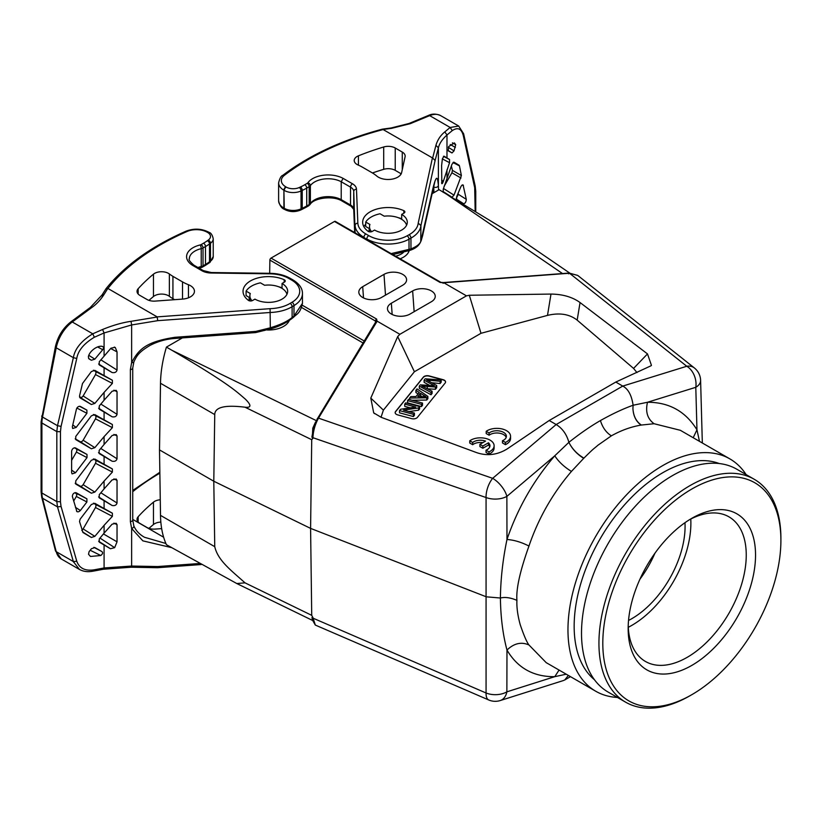 <?xml version="1.0" encoding="UTF-8"?>
<svg xmlns="http://www.w3.org/2000/svg" width="822" height="822" viewBox="0 0 822 822"><rect width="100%" height="100%" fill="white"/><g stroke="black" fill="none" stroke-linecap="round" stroke-linejoin="round"><path stroke-width="1.23" d="M691.857 489.008A125.93 72.706 120 0 0 602.803 643.246A125.93 72.706 120 0 0 691.857 694.662A125.93 72.706 120 0 0 780.9 540.424A125.93 72.706 120 0 0 691.857 489.008M628.162 628.604L628.162 628.604A90.071 52.002 -60 0 1 691.857 518.292A90.071 52.002 -60 0 1 755.541 555.066A90.071 52.002 -60 0 1 691.857 665.378A90.071 52.002 -60 0 1 628.162 628.604L628.162 628.604M160.269 499.776A9.854 5.692 0 0 0 153.457 502.16A230.55 133.113 0 0 0 138.147 516.75A9.854 5.692 0 0 0 137.027 519.381A9.854 5.692 0 0 0 139.915 523.398L146.963 527.467A9.854 5.692 0 0 0 155.163 529.091L161.667 528.618M148.977 528.361A230.55 133.113 180 0 1 153.457 524.518A9.854 5.692 180 0 1 160.845 522.093M270.88 328.821L255.663 332.581L174.891 338.448C166.023 339.075 157.711 341.418 149.943 345.466C138.589 352.217 136.75 355.885 133.863 361.916L132.732 368.04L132.732 520.038L133.842 525.905C135.815 530.58 139.36 534.362 144.456 537.259L165.89 543.486M174.901 338.448L175.035 337.287C145.114 341.849 138.548 349.884 131.633 362.533L130.379 369.602L130.379 521.6L131.633 528.474L142.853 540.855L171.397 547.575M270.078 308.671A30.116 17.385 0 0 0 290.156 303.38A2.733 1.603 59.1 0 1 292.118 306.719A32.849 18.968 0 0 1 270.315 312.473L157.732 320.662L157.156 316.881L270.078 308.671L270.315 327.783L270.89 328.461M270.315 327.762C279.881 324.957 287.155 321.546 292.118 317.518L290.967 318.679M157.156 316.881L107.816 288.419L105.863 288.943L102.01 295.016L90.276 307.5L70.908 321.834A2.733 1.346 53.5 0 1 72.264 321.977L91.643 307.644C96.482 304.243 100.633 299.825 104.086 294.368L107.816 288.419M138.147 288.748A9.854 5.692 0 0 0 137.027 291.378A9.854 5.692 0 0 0 139.915 295.406L146.963 299.475A9.854 5.692 0 0 0 155.163 301.099L182.474 299.105A13.686 7.901 0 0 0 194.444 291.265A13.686 7.901 0 0 0 188.464 284.731A41.069 23.704 180 0 1 182.525 281.895L172.928 276.356A49.279 28.451 180 0 1 169.363 273.962A9.854 5.692 0 0 0 153.457 274.168A230.55 133.113 0 0 0 138.147 288.748L138.147 294.009M284.443 282.1A2.733 1.582 0 0 0 285.244 280.98A2.733 1.582 0 0 0 284.196 279.737A25.461 14.704 0 0 0 257.348 278.093A25.461 14.704 0 0 0 243.035 291.307A25.461 14.704 0 0 0 248.45 300.369A2.733 1.582 0 0 0 252.549 300.513L254.943 299.126A19.163 11.066 0 0 0 275.832 301.53A19.163 11.066 0 0 0 287.659 291.307A19.163 11.066 0 0 0 282.049 283.477L284.443 282.1M278.637 286.765A25.461 14.704 180 0 1 282.049 287.803M249.128 297.338L249.128 300.729M282.049 288.409L282.049 283.477M193.889 265.229L192.523 265.321L201.883 270.715A2.733 1.582 -60 0 1 203.25 270.582L193.91 265.187M174.613 299.681L172.928 298.705A49.279 28.451 0 0 1 169.363 296.31A9.854 5.692 180 0 0 153.457 296.516A230.55 133.113 180 0 0 148.977 300.369M172.928 276.356L172.928 298.705M157.269 317.015L131.027 321.33C122.221 322.614 112.727 325.337 102.555 329.499L92.66 333.855M76.765 561.221C79.344 568.382 85.211 571.239 94.386 569.78L104.086 567.961L131.633 566.05L157.732 566.543L199.376 563.512M98.63 541.246L110.456 548.747L99.257 542.119L99.257 538.965L104.086 533.149L104.086 525.33L94.838 536.355L83.135 528.926L81.768 530.375M110.456 548.747L114.669 547.658L117.032 541.821L117.032 524.652L116.149 523.265L112.111 524.189L104.086 533.149M93.41 503.156L95.496 504.359L96.061 505.612L95.496 507.523L112.378 516.35L104.086 525.33M112.378 516.35L112.378 513.195L94.838 503.311L91.365 504.513L80.135 519.185L79.518 521.538L83.032 532.564M98.619 496.93L112.111 505.479L99.257 497.865L99.257 494.7L104.086 488.895L104.086 481.076L94.838 492.09L83.135 484.672L81.768 486.121L80.402 486.254L75.192 483.244M112.111 505.479C114.782 505.972 116.426 505.15 117.032 503.013L117.032 480.397L116.149 479.01L112.111 479.935L104.086 488.895M93.41 458.902L95.496 460.104L96.061 461.358L95.496 463.269L112.378 472.095L104.086 481.076M112.378 472.095L112.378 468.941L94.838 459.056L91.365 460.258L75.758 480.87L75.758 484.035L91.365 493.21L94.838 492.09M98.517 452.603L112.111 461.214L99.164 453.549L99.164 450.394L104.086 444.455L104.086 436.636L94.838 447.661L83.135 440.232L81.768 441.681L80.402 441.815L75.192 438.814M112.111 461.214C114.782 461.717 116.426 460.895 117.032 458.758L117.032 435.958L116.149 434.571L112.111 435.506L104.086 444.455M93.41 414.473L95.496 415.675L96.061 416.929L95.496 418.83L112.378 427.666L104.086 436.636M112.378 427.666L112.378 424.501L94.838 414.627L91.365 415.819L75.758 436.441L75.758 439.595L91.365 448.781L94.838 447.661M98.619 408.236L112.111 416.785L99.257 409.171L99.257 406.017L104.086 400.201L104.086 392.382L94.838 403.407L83.135 395.978L81.768 397.427L79.508 397.047M112.111 416.785C114.782 417.278 116.426 416.456 117.032 414.319L117.032 391.704L116.149 390.316L112.111 391.251L104.086 400.201M93.41 370.219L95.496 371.41L96.061 372.664L95.496 374.575L112.378 383.412L104.086 392.382M112.378 383.412L112.378 380.247L94.838 370.373L91.365 371.565L82.488 383.535L79.518 396.019L80.053 397.858M98.619 363.982L112.111 372.53L99.257 364.917L99.257 361.762L110.949 348.22L114.926 347.305M112.111 372.53C114.782 373.024 116.426 372.202 117.032 370.064L117.032 351.898L115.357 347.614L114.33 347.09M157.732 320.662L131.633 324.957L104.086 332.951L94.283 337.287M157.269 567.355L157.732 566.543M94.386 569.78L92.752 570.776M76.785 561.231L73.343 561.57L79.426 569.42C83.484 571.67 88.201 572.215 93.564 571.054L93.482 571.074M79.344 569.389L61.28 558.96L55.454 550.699L41.737 497.279L41.1 491.885L41.1 421.871L55.413 346.73A2.733 1.13 11.2 0 0 56.225 347.788A27.373 15.803 -60 0 1 72.264 321.977L92.752 333.814L94.366 337.226C83.936 343.524 78.069 350.593 76.765 358.464L61.064 426.413L60.448 431.725L60.448 501.739L61.064 506.486L76.919 561.724M80.402 397.56L91.365 404.516L80.135 397.91M91.365 404.516L94.838 403.407M82.508 531.844L91.365 537.465L83.114 532.605M91.365 537.465L94.838 536.355M74.453 447.774L76.405 448.904L76.97 450.158L76.405 452.069L87.009 457.607L75.49 472.763L71.617 470.143M87.009 457.607L87.009 454.453L75.49 447.918C73.528 447.671 72.233 448.73 71.617 451.103L71.617 472.701L72.089 473.904L75.49 472.763M76.867 408.041L86.906 413.302L76.158 427.419L72.778 424.933M86.906 413.302L86.906 410.137L80.361 406.428C78.665 406.078 77.371 406.931 76.467 409.007L72.357 426.762L72.696 428.498L76.158 427.419M88.601 358.505L91.365 360.262L89.023 358.885L88.375 357.036C88.858 351.785 96.914 345.446 101.949 346.319C103.716 346.792 103.973 347.932 102.729 349.71L94.838 359.152L88.889 355.381M91.365 360.262L94.838 359.152M102.771 346.535L101.949 346.309M101.794 551.5L94.838 547.575L91.365 548.767L89.074 551.696L88.54 554.295L90.471 556.463L100.798 555.508C102.76 553.936 103.099 552.59 101.794 551.5L93.842 547.339M75.1 492.584L76.898 494.546L76.333 496.457L86.906 501.985L86.906 498.831L76.158 492.738C73.877 492.625 72.603 493.858 72.357 496.437L76.908 511.623M76.467 510.914C77.371 512.27 78.665 512.127 80.361 510.493L75.439 507.328M86.906 501.985L80.361 510.493M76.333 496.457L73.661 501.071M76.405 452.069L71.617 460.371M97.602 346.946L102.729 349.71M90.194 550.267L100.644 555.436M92.752 333.824C81.327 340.883 74.853 348.836 73.343 357.683L76.765 358.464M73.538 356.943L57.499 425.693L56.821 431.601L56.821 501.615L57.499 506.886L73.507 562.053M95.496 374.575L83.135 395.978M95.496 418.83L83.135 440.232M95.496 463.269L83.135 484.672M95.496 507.523L83.135 528.926M114.669 547.658L99.986 538.071M293.721 317.107A2.733 1.346 52 0 0 293.988 316.059L292.118 317.518L292.118 306.719L293.988 305.599L293.988 316.059L302.445 303.318L302.445 293.516C302.537 288.471 299.413 283.96 293.064 279.973L290.176 278.309C284.515 275.134 277.836 273.469 270.13 273.315L211.275 272.534L203.25 270.582M372.438 172.959A230.55 133.113 180 0 1 383.699 169.332A9.854 5.692 180 0 1 395.228 170.349L401.198 173.802M383.699 146.984A230.55 133.113 0 0 0 358.433 155.82A9.854 5.692 0 0 0 354.22 160.485A9.854 5.692 0 0 0 358.084 165.006A49.279 28.451 180 0 1 362.235 167.061L371.832 172.599A41.069 23.704 180 0 1 376.743 176.031A13.686 7.901 0 0 0 391.262 179.268A13.686 7.901 0 0 0 401.639 172.569L405.082 156.807A9.854 5.692 0 0 0 405.164 156.088A9.854 5.692 0 0 0 402.277 152.07L395.228 148.001A9.854 5.692 0 0 0 383.699 146.984L383.699 169.332M353.748 209.487A2.733 2.23 -2.3 0 1 353.737 209.405L354.672 232.575L353.737 209.333A10.953 6.319 0 0 0 350.532 205.017L341.212 199.633L341.212 181.744L343.113 178.374A21.896 12.649 0 0 0 307.849 182.803A2.733 1.582 180 0 1 307.253 183.316L304.798 184.734A52.012 30.034 180 0 1 300.523 186.943L299.321 187.498A9.854 5.692 180 0 1 286.2 187.077L285.84 186.871A15.33 8.847 180 0 1 284.443 175.281A2.733 1.788 52.6 0 0 282.789 175.343C309.432 155.132 342.651 139.74 382.415 129.146L432.649 158.03L435.105 160.526L420.926 225.526L420.751 241.617M368.081 231.301A2.733 1.582 0 0 0 372.181 231.444L374.575 230.057A19.163 11.066 0 0 0 395.464 232.462A19.163 11.066 0 0 0 407.291 222.238A19.163 11.066 0 0 0 401.681 214.408L404.075 213.032A2.733 1.582 0 0 0 404.876 211.912A2.733 1.582 0 0 0 403.828 210.668A25.461 14.704 0 0 0 376.979 209.014A25.461 14.704 0 0 0 362.666 222.238A25.461 14.704 0 0 0 368.081 231.301M450.209 127.42L444.815 131.89C440.541 135.363 437.581 139.822 435.948 145.289L432.649 158.03M383.124 129.475L391.693 128.314L410.301 123.66L429.67 115.635L450.158 127.461L452.264 130.616L446.983 134.983C442.174 139.37 439.318 143.655 438.393 147.847L435.105 160.526M432.269 191.618L433.924 192.574L433.718 185.31M438.558 189.995L438.393 185.423C437.684 178.744 436.975 172.24 432.927 188.392L420.926 240.856M401.681 219.34L401.681 214.408M406.571 225.238A18.618 10.748 180 0 0 401.29 219.104A18.618 10.748 180 0 0 384.244 216.196L380.052 213.771A23.817 13.748 180 0 0 365.718 222.043L365.718 226.512L369.458 228.67A19.163 11.066 0 0 0 368.965 231.177A19.163 11.066 0 0 0 368.986 231.732M341.788 200.887C332.674 195.225 313.562 198.081 310.079 204.503A2.733 2.065 -144.7 0 0 310.377 203.517A19.163 11.066 0 0 1 341.212 199.633L341.788 200.835M441.825 183.676L441.609 165.499L442.4 158.759L444.014 156.17L449.542 159.519L443.459 156.334M441.609 182.679C441.815 184.344 442.39 183.881 443.346 181.292L449.542 162.684L449.542 159.519M443.243 192.389L443.243 189.224L452.008 164.164L454.011 162.201L459.066 165.212L453.374 162.242M420.915 240.805C420.361 243.692 417.042 246.395 410.959 248.922L410.949 238.113A32.849 18.968 180 0 0 420.926 225.526L418.203 223.142A30.116 17.385 180 0 1 409.048 234.743L407.116 235.822A27.373 15.803 180 0 1 368.739 235.626L365.862 233.962A27.373 15.803 180 0 1 357.847 223.152L356.481 189.183A13.686 7.901 0 0 0 352.474 183.779L343.113 178.374M409.264 250.381L410.949 248.912L391.128 253.618M463.228 135.342C461.348 128.571 457.7 126.999 452.264 130.616M475.167 210.771L474.684 187.611L463.125 134.859M452.008 197.198L454.011 195.153L461.389 175.548L452.439 170.37L451.936 172.784L444.065 186.409M452.994 162.53L459.457 165.89L461.389 175.548M459.457 165.89L459.066 165.212M448.185 150.816L452.008 152.943L454.011 150.899L455.696 144.713L454.422 142.915L448.709 146.542L448.185 150.816M462.211 184.96L463.433 185.587C462.817 184.405 461.954 184.786 460.844 186.758L456.693 196.653L456.693 199.808L463.639 203.712C465.211 203.414 466.095 201.955 466.28 199.325L458.368 194.331L456.261 198.318M463.074 184.909L466.28 199.325M458.101 193.232L458.368 194.331M455.696 144.713L452.429 142.833M463.259 135.353L463.649 133.873L475.198 186.029L474.684 187.611M382.466 129.136L391.077 127.975L408.976 123.506L428.354 115.481A2.733 1.788 67.5 0 1 429.67 115.635A27.373 15.803 -60 0 1 440.654 115.625L458.717 126.054L450.179 127.472M474.952 190.19L474.921 188.885M451.34 165.9L452.439 170.37M398.269 217.696A25.461 14.704 180 0 1 401.681 218.734M363.869 226.708A25.461 14.704 180 0 1 365.718 224.19M617.445 697.446A134.14 77.453 -60 0 1 595.745 691.24A134.14 77.453 -60 0 1 575.184 583.754A134.14 77.453 -60 0 1 662.82 465.54A134.14 77.453 -60 0 1 729.885 458.902A134.14 77.453 -60 0 1 746.119 474.592M719.291 463.546A125.386 72.387 120 0 0 625.039 504.266A125.386 72.387 120 0 0 574.157 626.261A125.386 72.387 120 0 0 594.47 679.743M583.918 458.131L583.692 458.347C576.941 454.104 572.009 448.771 568.886 442.328C572.122 448.863 577.136 454.134 583.918 458.131C595.282 446.87 592.96 449.624 597.964 445.205L611.373 435.835C621.175 430.348 631.101 426.762 641.15 425.087C636.064 421.511 633.32 415.953 632.919 408.431C633.392 416.066 636.218 421.604 641.376 425.046L641.15 425.087M365.718 222.043L369.921 224.468A18.618 10.748 180 0 0 369.51 226.708A18.618 10.748 180 0 0 371.636 231.691M395.629 256.217A18.618 10.748 0 0 0 401.29 253.977A18.618 10.748 0 0 0 403.294 252.601M400.119 258.807A21.351 12.33 0 0 0 403.222 257.327A21.351 12.33 0 0 0 409.181 250.659M568.557 273.829L569.502 273.233L444.044 282.717L443.079 283.313L443.767 282.727L443.079 283.313M381.429 297.492L402.718 285.203A13.244 7.645 0 0 0 406.571 280.261A13.244 7.645 0 0 0 398.793 272.822A13.244 7.645 0 0 0 383.987 274.384L362.697 286.683A13.244 7.645 0 0 0 358.844 292.56A13.244 7.645 0 0 0 367.372 299.239A13.244 7.645 0 0 0 381.429 297.492M410.075 314.035L431.365 301.736A13.244 7.645 0 0 0 435.218 296.804A13.244 7.645 0 0 0 427.45 289.365A13.244 7.645 0 0 0 412.644 290.926L391.344 303.226A13.244 7.645 0 0 0 387.491 309.103A13.244 7.645 0 0 0 396.019 315.782A13.244 7.645 0 0 0 410.075 314.035M490.107 440.15A13.686 7.901 180 0 1 494.114 445.73A13.686 7.901 180 0 1 488.998 451.905L486.038 450.189A9.556 5.518 0 0 0 489.943 445.74A9.556 5.518 0 0 0 488.463 442.791L482.833 446.038L479.904 444.342L485.535 441.095A9.556 5.518 0 0 0 472.671 442.472L469.752 440.787A13.686 7.901 180 0 1 490.107 440.15M469.752 440.787L469.752 443.027L472.671 444.712L472.671 442.472M494.114 445.73L494.114 447.969A13.686 7.901 0 0 1 488.998 454.134L488.998 451.905M472.671 444.712A9.556 5.518 180 0 1 482.853 442.647M479.904 444.342L479.904 446.582L482.833 448.267L482.833 446.038M482.833 448.267L488.463 445.031L488.463 442.791M488.463 445.031A9.556 5.518 180 0 1 489.748 446.86M486.038 450.189L486.038 452.429L488.998 454.134M489.111 433.009L486.192 431.324A13.686 7.901 180 0 1 506.547 430.677A13.686 7.901 180 0 1 510.554 436.266A13.686 7.901 180 0 1 505.427 442.431L502.478 440.726A9.556 5.518 0 0 0 506.383 436.277A9.556 5.518 0 0 0 503.578 432.372A9.556 5.518 0 0 0 489.111 433.009L489.111 435.239L486.192 433.554L486.192 431.324M489.111 435.239A9.556 5.518 180 0 1 503.578 434.602A9.556 5.518 180 0 1 506.177 437.396M502.478 440.726L502.478 442.955L505.427 444.661L505.427 442.431M505.427 444.661A13.686 7.901 0 0 0 510.554 438.496L510.554 436.266M415.665 407.065L404.743 404.116L405.749 402.883L419.641 406.623L418.573 407.948L403.51 410.147L414.422 413.086L413.425 414.329L399.523 410.589L400.602 409.253L415.665 407.065M404.743 404.116L404.743 406.356L410.281 407.846M413.425 414.329L413.425 416.559L399.523 412.819L399.523 410.589M413.425 416.559L414.422 415.316L414.422 413.086M408.894 411.596L418.573 410.178L418.573 407.948M418.573 410.178L419.641 408.853L419.641 406.623M421.47 404.352L407.578 400.612L408.626 399.317L422.518 403.057L421.47 404.352L421.47 406.592L422.518 405.297L422.518 403.057M407.578 400.612L407.578 402.852L421.47 406.592M419.58 396.594L420.453 395.505L420.453 393.265L417.782 396.584L425.93 396.687M425.919 396.697L420.453 393.265M420.453 395.505L422.076 396.594M419.261 392.495L415.922 390.286L417.031 388.909L427.892 396.41L426.762 397.807L409.633 398.064L410.825 396.594L415.963 396.584L419.261 392.495M415.922 390.286L415.922 392.526L418.079 393.954M409.633 399.595L409.633 398.064M412.13 400.263L426.762 400.037L426.762 397.807M426.762 400.037L427.892 398.639L427.892 396.41M433.04 385.045L424.131 380.124L425.2 378.798L441.188 379.949L440.119 381.274L429.803 380.309A56.194 32.448 180 0 1 426.628 379.959L436.718 385.477L435.465 387.039L421.768 385.98L432.084 391.221L431.036 392.515L419.302 386.093L420.309 384.85L434.437 385.765L433.04 385.045L433.04 385.672M424.131 380.124L424.131 382.353L429.742 385.456M431.036 392.515L431.036 394.755L419.302 388.333L419.302 386.093M431.036 394.755L432.084 393.45L432.084 391.221M427.327 388.785L435.465 389.268L435.465 387.039M435.465 389.268L436.718 387.707L436.718 385.477M431.786 382.733L440.119 383.504L440.119 381.274M440.119 383.504L441.188 382.179L441.188 379.949M395.146 412.706A4.377 2.528 180 0 1 395.557 411.75L423.32 377.37A4.377 2.528 180 0 1 429.146 376.147L443.037 379.887A4.377 2.528 180 0 1 445.565 382.066M445.154 383.021A4.377 2.528 0 0 0 445.565 381.953A4.377 2.528 0 0 0 443.037 379.661L429.146 375.921A4.377 2.528 0 0 0 423.32 377.144L395.557 411.524A4.377 2.528 0 0 0 395.146 412.593A4.377 2.528 0 0 0 397.673 414.884L411.565 418.624A4.377 2.528 0 0 0 417.391 417.401L445.154 383.021M381.038 417.278L383.391 410.137L414.401 371.739L397.694 336.588L370.794 398.105L373.702 412.87L374.555 413.641M699.481 441.342L696.964 429.814C685.62 411.411 669.129 402.225 647.51 402.256L633.115 405.246C623.271 408.75 612.369 413.856 600.42 420.576C590.494 426.289 579.983 433.543 568.886 442.328C566.656 434.304 562.412 428.365 556.165 424.532L549.199 420.504L506.938 449.079C497.094 455.008 486.973 456.179 476.565 452.603L381.233 417.34L373.702 412.87M632.919 408.431L633.115 405.246C631.656 395.3 628.203 388.909 622.757 386.083L615.791 382.066L651.024 365.78M549.199 420.504L615.791 382.066M651.445 365.379L647.5 353.912L580.055 302.547C572.441 297.04 562.751 294.214 550.987 294.071L547.493 315.391C559.546 312.514 569.441 314.096 577.167 320.138L633.567 368.41L636.958 372.561M550.987 294.071L469.3 295.252L480.993 333.3L547.493 315.391M480.993 333.3L414.401 371.739M397.694 336.588L399.872 334.297L466.464 295.848L443.767 282.727M469.3 295.252L466.464 295.848M377.134 321.197L375.798 322.173A1.644 0.986 31.2 0 1 375.88 321.721A1.644 0.986 31.2 0 1 377.021 321.412L376.63 319.059A1.644 0.945 -60 0 0 375.469 321.042L375.798 322.173M182.35 337.914L166.424 347.11A109.501 63.222 120 0 0 160.506 383.268L159.509 449.901L160.506 515.373A109.501 63.222 120 0 0 166.424 544.709L236.798 583.538L245.018 582.849L311.723 615.339L310.593 528.392L486.326 596.823L500.403 598.015C500.67 617.199 502.858 634.543 506.979 650.068C513.966 643.318 521.292 641.612 528.957 644.972L546.044 662.481M702.327 442.986L700.601 380.381A16.43 9.453 178.4 0 1 695.792 387.306A16.43 11.323 -107.2 0 0 686.771 366.263L622.757 386.083L556.165 424.532L492.655 478.332L318.515 418.141C315.165 424.131 313.295 430.646 312.915 437.694L312.915 438.342L312.915 437.694L486.069 497.536A16.43 7.901 -70.9 0 1 492.655 478.332A16.43 7.162 49.7 0 1 506.866 496.385L506.866 496.385A16.43 9.176 179.9 0 1 486.069 497.536L486.069 692.997A16.43 9.782 0.2 0 0 506.866 691.836A16.43 11.395 72.4 0 1 500.208 700.56L563.471 680.524L564.806 679.917L568.341 675.427M286.94 294.307A18.618 10.748 180 0 0 281.658 288.173A18.618 10.748 180 0 0 264.612 285.265L260.41 282.84A23.817 13.748 180 0 0 246.086 291.111L246.086 295.581L249.878 297.77M246.086 291.111L250.289 293.536A18.618 10.748 180 0 0 249.878 295.776A18.618 10.748 180 0 0 251.994 300.76M267.242 329.992A21.351 12.33 0 0 0 283.59 326.396A21.351 12.33 0 0 0 289.313 320.416M166.424 347.11L171.993 350.326C230.078 384.347 236.983 392.053 245.275 399.071C251.522 405.215 251.429 407.928 245.018 407.209C224.951 404.712 214.861 407.178 214.748 414.586L213.792 481.24L310.593 528.392L311.723 439.708L245.018 407.209M159.509 449.901L213.792 481.24L214.748 546.681C217.994 560.707 231.085 570.293 245.018 582.849M312.093 617.456L312.37 618.288L312.093 617.456L312.915 617.579L315.319 625.069M311.928 617.723L312.781 620.528M312.37 618.288L312.391 620.014M569.667 273.027L516.021 236.325L439.092 189.677L431.766 193.91M311.723 615.339L312.73 617.23M568.886 442.328L554.768 455.799C558.6 461.717 564.159 466.917 571.434 471.427C552.569 493.488 538.41 518.363 528.957 546.044C523.306 561.919 515.723 585.49 516.915 600.358C516.586 607.386 517.706 615.544 520.254 624.823C523.953 635.591 526.851 642.301 528.957 644.972M312.915 438.342L311.723 439.708M312.37 436.862L312.781 428.19L313.593 428.026L311.918 436.862M312.73 438.547L312.093 437.479M315.607 421.881L312.781 428.19M399.872 334.297L377.257 321.238M334.482 221.467L440.068 282.429A1.644 0.945 -60 0 1 440.89 282.347L335.304 221.385A1.644 0.945 120 0 0 334.482 221.467L271.034 258.098A1.644 0.945 120 0 0 269.873 260.081L269.678 273.315M569.512 273.243L577.722 275.411L694.395 367.968A16.43 11.529 -51.6 0 0 686.771 366.263L569.502 273.233M559.052 670.064L554.768 676.67L506.866 691.836L506.979 650.068C517.583 668.039 533.519 676.907 554.768 676.67L566.235 674.204M528.957 546.044C521.292 542.14 513.966 539.962 506.979 539.499L506.866 496.385L554.768 455.799C533.519 480.521 517.583 508.428 506.979 539.499C502.858 559.309 500.67 578.822 500.403 598.015C505.098 596.854 510.596 597.645 516.915 600.358M583.692 458.347L571.434 471.427M693.203 437.715L696.964 429.814L695.792 387.306L647.51 402.256C645.26 411.678 647.438 418.83 654.065 423.72L641.376 425.046M654.065 423.72L680.123 430.245M684.973 522.7A75.285 43.463 -60 0 1 628.542 620.446M628.275 627.299A83.495 48.21 120 0 0 690.778 519.042M654.918 553.247A75.285 43.463 -60 0 1 639.968 579.14M628.214 625.85A83.495 48.21 120 0 0 645.455 661.463A83.495 48.21 120 0 0 728.96 613.253A83.495 48.21 120 0 0 728.96 516.843A83.495 48.21 120 0 0 689.483 519.71M691.857 694.662L689.915 695.772A128.664 74.288 -60 0 1 625.583 702.152L608.157 692.093A128.664 74.288 -60 0 1 588.439 588.984A128.664 74.288 -60 0 1 672.499 475.599A128.664 74.288 -60 0 1 736.831 469.228L754.247 479.288A128.664 74.288 -60 0 1 780.9 538.184L780.9 540.424M625.583 702.152A128.664 74.288 -60 0 1 605.865 599.043A128.664 74.288 -60 0 1 689.915 485.658A128.664 74.288 -60 0 1 754.247 479.288M159.869 473.184A257.923 148.916 0 0 0 132.732 491.7M163.64 537.218L132.732 519.381M153.457 502.16L153.457 524.518M138.147 516.75L138.147 522.011M133.873 525.977A2.733 1.593 158.6 0 1 131.633 528.474L131.633 566.05L131.027 566.851M131.027 321.33L131.633 324.957L131.633 362.533A2.733 1.428 -159.7 0 0 133.852 361.937M270.335 327.803L255.806 331.41L175.035 337.287M107.929 288.46A257.923 148.916 180 0 1 187.169 231.444A15.33 8.847 180 0 1 207.247 232.256L207.606 232.451A9.854 5.692 180 0 1 208.326 240.034L207.37 240.723A52.012 30.034 180 0 1 203.548 243.189L201.092 244.607A2.733 1.582 180 0 1 200.188 244.956A21.896 12.649 0 0 0 192.523 265.321M290.156 303.38L292.026 302.27A27.373 15.803 0 0 0 291.687 280.107L288.81 278.442A27.373 15.803 0 0 0 270.089 273.818L211.244 273.027A13.686 7.901 180 0 1 201.883 270.715M284.196 282.234L284.196 279.737M188.464 284.731L188.464 297.8M182.525 299.105L182.525 281.895M169.363 273.962L169.363 296.31M153.457 274.168L153.457 296.516M208.788 232.236A2.733 1.582 120 0 0 208.624 232.112L208.973 232.318C210.966 232.832 212.384 234.969 213.227 238.719A12.597 7.275 180 0 1 210.463 243.261L210.463 261.139A2.733 1.747 -125.8 0 1 209.929 262.372L213.227 256.598A12.597 7.275 180 0 1 210.463 261.139L209.507 261.828A54.755 31.616 180 0 1 205.479 264.427L203.024 265.845A5.477 3.165 180 0 1 201.226 266.534A19.163 11.066 0 0 0 197.958 267.53M209.929 262.372L208.973 263.061A2.733 1.747 -125.8 0 0 209.507 261.828L209.507 243.949A2.733 1.747 -125.8 0 0 207.37 240.723M208.973 263.061L204.914 265.681A2.733 1.582 -120 0 0 205.479 264.427L205.479 246.549L203.024 247.967A2.733 1.582 -120 0 0 201.092 244.607M204.914 265.681L202.459 267.099A2.733 1.582 -120 0 0 203.024 265.845L203.024 247.967A5.477 3.165 180 0 1 201.226 248.655A19.163 11.066 0 0 0 189.317 258.889C188.423 259.649 189.964 261.745 193.93 265.208M202.459 267.099L200.825 267.736A2.733 0.843 -103.3 0 0 201.226 266.534L201.226 248.655A2.733 0.843 -103.3 0 0 200.188 244.956M208.326 240.034A2.733 1.747 -125.8 0 1 210.463 243.261L209.507 243.949A54.755 31.616 180 0 1 205.479 246.549A2.733 1.582 -120 0 0 203.548 243.189M208.973 232.318A2.733 1.582 120 0 0 207.606 232.451M187.169 231.444A2.733 1.346 66.5 0 0 186.08 231.167C193.941 228.218 201.452 228.537 208.624 232.112A2.733 1.582 120 0 0 207.247 232.256M101.825 295.817L104.086 294.368M90.307 307.531L91.643 307.644M132.732 368.081A2.733 1.582 180 0 1 130.379 369.602M132.732 520.079A2.733 1.582 180 0 1 130.379 521.6M104.086 544.965L104.086 567.961L102.555 568.927M104.086 508.53L104.086 500.711M104.086 464.276L104.086 456.457M104.086 419.847L104.086 412.028M104.086 375.582L104.086 367.763M102.555 329.499L104.086 332.951L104.086 355.947M86.906 498.831L76.333 493.292M87.009 454.453L76.405 448.904M86.906 410.137L79.477 406.253M61.28 558.96A27.373 15.803 -60 0 1 56.225 551.665L73.353 561.549M55.454 550.699A2.733 1.921 -14.4 0 0 56.225 551.665L42.518 498.235L57.499 506.886L61.064 506.486M41.737 497.279A2.733 1.921 -14.4 0 0 42.518 498.235A27.373 15.803 -60 0 1 41.901 493.005L41.901 422.991A27.373 15.803 -60 0 1 42.518 417.042L56.225 347.788L73.333 357.662M61.064 426.413L57.499 425.693L42.518 417.042A2.733 1.13 11.2 0 1 41.706 415.994M60.448 431.725L56.821 431.601L41.901 422.991A2.733 1.582 0 0 1 41.1 421.871M60.448 501.739L56.821 501.615L41.901 493.005A2.733 1.582 0 0 1 41.1 491.885M117.032 370.064L100.859 359.82M110.682 348.497L117.032 351.898M112.378 380.247L95.496 371.41M117.032 414.319L100.859 404.075M113.888 390.183L117.032 391.704M112.378 424.501L95.496 415.675M80.402 441.815L91.365 448.781M117.032 458.758L100.757 448.442M113.888 434.437L117.032 435.958M112.378 468.941L95.496 460.104M80.402 486.254L91.365 493.21M117.032 503.013L100.859 492.768M113.888 478.877L117.032 480.397M112.378 513.195L95.496 504.359M117.032 541.821L103.428 533.93M113.888 523.131L117.032 524.652M255.467 332.078L255.806 331.41M264.417 330.526L263.944 329.848M292.026 302.27A2.733 1.603 59.1 0 1 293.988 305.599A30.116 17.385 0 0 0 302.445 293.516M291.687 280.107A2.733 1.582 -60 0 1 293.064 279.973M288.81 278.442A2.733 1.582 -60 0 1 290.176 278.309M358.433 165.16L358.433 155.82M402.277 169.681L402.277 152.07M395.228 148.001L395.228 170.349M432.423 157.947L418.203 223.142M284.443 175.281A257.923 148.916 180 0 1 383.206 129.537M391.087 128.006L391.693 128.314M433.8 186.851A2.733 2.168 -3.5 0 0 436.616 187.252A2.733 2.168 -3.5 0 0 438.393 185.423L438.393 147.847L435.948 145.289M435.043 180.84L422.755 235.03M422.714 235.411L421.727 238.75M355.114 232.821L353.737 191.454A10.953 6.319 0 0 0 350.532 187.128L350.532 205.017A2.733 1.582 -60 0 0 351.107 206.26L353.737 209.405A2.733 2.23 -2.3 0 1 353.737 209.333L353.737 191.454A2.733 2.23 -2.3 0 1 356.481 189.183M352.474 183.779A2.733 1.582 -60 0 0 350.532 187.128L341.212 181.744A19.163 11.066 0 0 0 310.377 185.638A5.477 3.165 180 0 1 309.185 186.676A2.733 1.582 -120 0 0 307.253 183.316M310.079 204.503L308.62 205.808A2.733 1.582 -120 0 0 309.185 204.555A5.477 3.165 180 0 0 310.377 203.517L310.377 185.638A2.733 2.065 -144.7 0 0 307.849 182.803M308.62 205.808L306.164 207.226A2.733 1.582 -120 0 0 306.729 205.973L306.729 188.094L309.185 186.676L309.185 204.555L306.729 205.973A54.755 31.616 180 0 1 302.229 208.295L301.037 208.85A12.597 7.275 180 0 1 284.258 208.315L283.909 208.11A18.063 10.429 180 0 1 278.617 200.732C279.603 205.408 281.556 208.285 284.474 209.363A2.733 1.582 -60 0 1 283.909 208.11L283.909 190.231A18.063 10.429 180 0 1 278.617 182.854L278.617 200.732M306.164 207.226L301.674 209.548A2.733 1.397 -114.8 0 0 302.229 208.295L302.229 190.416A2.733 1.397 -114.8 0 0 300.523 186.943M301.674 209.548L300.472 210.103A2.733 1.397 -114.8 0 0 301.037 208.85L301.037 190.971A12.597 7.275 180 0 1 284.258 190.437A2.733 1.582 -60 0 1 286.2 187.077M300.472 210.103C295.067 212.251 289.858 212.076 284.823 209.569A2.733 1.582 -60 0 1 284.258 208.315L283.909 190.231A2.733 1.582 -60 0 1 285.84 186.871M304.798 184.734A2.733 1.582 -120 0 1 306.729 188.094A54.755 31.616 180 0 1 302.229 190.416L301.037 190.971A2.733 1.397 -114.8 0 0 299.321 187.498M363.92 237.907L363.92 237.322A30.116 17.385 180 0 1 355.114 225.434A2.733 2.23 -2.3 0 1 357.847 223.152M366.797 239.572L363.92 237.322A2.733 1.582 -60 0 1 365.862 233.962M446.983 157.978L446.983 134.983L444.815 131.89M446.983 169.794L446.983 177.614M408.102 251.07A2.733 1.778 -110.8 0 0 409.017 249.652L409.017 239.192L410.949 238.113A2.733 1.552 -119.1 0 0 409.048 234.743M407.116 235.822A2.733 1.552 -119.1 0 1 409.017 239.192A30.116 17.385 180 0 1 366.797 238.976A2.733 1.582 -60 0 1 368.739 235.626M456.282 199.058L463.639 203.712M447.836 150.292L452.008 152.943M454.011 150.899L448.319 147.282M450.22 144.497L455.378 147.426M475.167 192.286L475.753 191.341L475.198 186.029M408.996 123.536L410.301 123.66M442.914 191.434L451.155 196.664M454.011 195.153L443.459 188.464M451.936 172.784L460.988 178.025M443.346 181.292L441.609 180.121M442.359 158.923L449.542 162.684M403.828 213.165L403.828 210.668M385.497 295.139L383.987 274.384M362.697 286.683L363.509 297.924M414.144 311.682L412.644 290.926M391.344 303.226L392.166 314.466M423.669 396.605L423.669 395.444M427.296 386.546L427.296 388.775M429.803 380.309L429.803 381.624M383.391 410.137L370.794 398.105M577.167 320.138L580.055 302.547M647.5 353.912L633.567 368.41M500.208 700.56A16.43 16.43 0 0 1 488.741 699.974A16.43 7.069 -66.6 0 1 486.069 692.997L312.442 617.918M363.026 342.959L301.612 307.5M316.213 420.576L171.993 350.326M214.748 414.586L160.506 383.268M160.506 515.373L214.748 546.681M444.661 192.903L562.525 273.551M377.021 321.412L318.515 418.141L317.292 418.901L375.901 321.669M269.873 260.081L375.469 321.042L375.449 322.419M302.27 305.219L364.218 340.986M440.89 282.347L443.366 282.562M271.034 258.098L376.63 319.059M440.068 282.429L443.839 282.789M600.42 420.576C602.588 427.563 606.235 432.649 611.373 435.835M159.848 472.27L132.732 490.436M270.849 328.831C278.884 326.54 285.892 323.118 291.841 318.587L293.711 317.117C296.732 313.819 300.112 313.942 302.445 303.318M200.825 267.736L199.109 268.198M213.227 256.598L213.227 238.719M186.08 231.167C151.156 246.497 124.41 265.742 105.843 288.923M93.564 571.085L103.295 569.256L131.243 567.221L157.434 567.714M157.495 567.714L201.205 564.539M55.413 346.73C57.766 336.455 62.934 328.153 70.908 321.834M351.107 206.26L341.767 200.876M282.789 175.343C281.103 175.857 279.716 178.364 278.617 182.854M421.573 239.521L420.823 241.483M400.694 173.514L400.694 174.624M392.813 254.594L410.024 250.34C415.798 248.419 419.425 245.357 420.895 241.123M463.67 133.842L458.686 126.043M428.354 115.481C432.105 113.611 436.205 113.662 440.654 115.625M475.753 211.12L475.753 191.31M369.51 231.845L369.51 226.708M577.722 275.411L569.122 273.058L443.49 282.542M249.878 300.914L249.878 295.776M488.741 699.974L315.309 625.069L312.37 619.891M312.442 620.384L236.798 583.538M312.565 432.506L317.374 418.449M700.601 380.381A16.43 16.43 0 0 0 694.395 367.968M564.806 679.928L570.478 676.65M546.106 662.583L595.745 691.24M680.246 430.245L729.885 458.902"/></g></svg>
